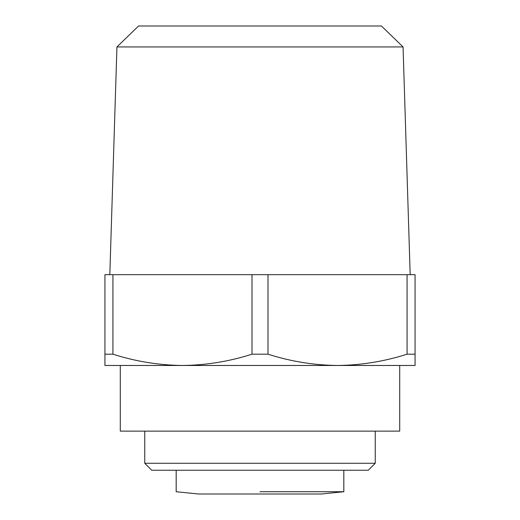 <?xml version="1.0" encoding="UTF-8"?>
<svg xmlns="http://www.w3.org/2000/svg" width="520" height="520" viewBox="0 0 520 520"><rect width="100%" height="100%" fill="white"/><g stroke="black" fill="none" stroke-linecap="round" stroke-linejoin="round"><path stroke-width="0.78" d="M201.539 494L260 494L198.53 494L176.176 491.731L176.176 470.249M260 491.731L343.824 491.731L260 491.731M260 470.249L176.176 470.249L260 470.249M116.935 46.943L138.548 26L381.453 26L403.065 46.943L116.935 46.943L109.824 274.671M403.065 46.943L410.176 274.671M120.296 365.476L182.468 365.476C206.076 365.228 229.255 361.459 252.011 354.185L252.011 274.671L104.93 274.671L104.93 354.185L112.924 354.185C135.674 361.459 158.86 365.228 182.468 365.476L399.704 365.476L399.704 431.132L120.296 431.132L120.296 365.476M144.749 431.132L144.749 463.268L375.251 463.268L375.251 431.132M144.749 463.268L151.73 470.249L368.271 470.249L375.251 463.268M267.989 274.671L267.989 354.185C290.745 361.459 313.924 365.228 337.532 365.476C361.14 365.228 384.325 361.459 407.075 354.185L415.071 354.185L415.071 274.671L252.011 274.671M415.071 354.185L415.071 365.476L337.532 365.476M407.075 354.185L407.075 274.671M112.924 274.671L112.924 354.185M182.468 365.476L104.93 365.476L104.93 354.185M252.011 354.185L267.989 354.185M343.824 470.249L343.824 491.731L321.471 494L260 494"/></g></svg>
